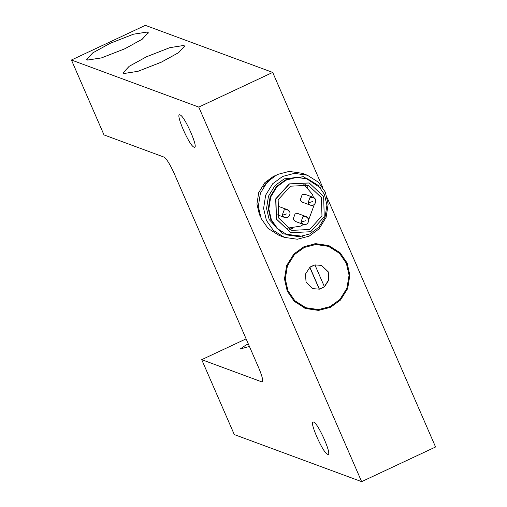 <?xml version="1.0" encoding="UTF-8"?>
<svg xmlns="http://www.w3.org/2000/svg" width="507" height="507" viewBox="0 0 507 507"><rect width="100%" height="100%" fill="white"/><g stroke="black" fill="none" stroke-linecap="round" stroke-linejoin="round"><path stroke-width="0.76" d="M263.767 186.449L265.757 183.699M263.672 186.601L271.537 178.052M260.167 216.014L259.362 214.353L256.935 204.023L258.722 192.584L264.787 182.729L273.343 176.442L275.079 175.682M292.856 228.296L289.243 229.272M305.791 184.529L307.895 187.615M284.395 237.365L279.116 235.413L268.076 228.435L261.13 218.447L258.323 206.463L260.389 193.205L267.423 181.779L277.342 174.49L289.136 171.398L302.09 173.274L307.362 175.226L294.409 173.343L282.614 176.442L272.703 183.724L265.662 195.157L263.596 208.415L266.409 220.393L273.349 230.387L284.395 237.365L297.349 239.247L309.143 236.148L319.055 228.866L326.096 217.433L328.162 204.175L325.348 192.197L318.409 182.203L307.362 175.226M302.495 236.281L282.481 233.771L269.166 219.537L266.562 208.459L268.476 196.19L274.984 185.619L284.154 178.882L303.554 176.709L320.411 187.824M287.545 235.001L277.056 228.511L270.808 219.525L268.279 208.738L270.136 196.805L276.473 186.519L285.397 179.966L296.012 177.177L307.673 178.87L318.155 185.353L324.404 194.346L326.933 205.126L325.076 217.059L318.738 227.345L309.815 233.904L299.206 236.687L287.545 235.001L277.602 228.714L271.359 219.727L268.824 208.941L270.687 197.008L277.018 186.722L285.942 180.169L296.557 177.38L308.218 179.072M290.784 232.662L276.302 219.056L275.707 198.864L289.269 183.889L309.162 182.951M289.453 183.959L309.251 182.983L323.637 196.564L324.239 216.755L310.671 231.724L290.872 232.7L276.486 219.119L275.89 198.928L289.453 183.959M309.676 229.487L291.734 230.368L278.698 218.067L278.153 199.764L290.448 186.196L308.389 185.315L321.432 197.622L321.97 215.919L309.676 229.487M303.541 224.436L300.581 226.122L287.368 228.194M303.661 184.123L312.331 194.257L313.497 197.477M314.397 204.334L308.687 219.81M302.425 202.192L300.176 200.075L302.204 194.58L305.296 194.428L313.117 197.318L310.037 197.464L307.983 202.933L310.246 205.088L302.425 202.192M295.334 221.426L293.084 219.303L295.112 213.808L298.205 213.656L306.025 216.546L302.952 216.692L300.892 222.167L303.154 224.316L295.334 221.426M262.588 381.46L261.751 381.853L201.716 359.659L234.291 434.575L361.637 481.65L435.57 446.99L327.294 197.971M322.667 187.33L272.709 72.425L198.769 107.085L71.43 60.01L103.998 134.919L164.034 157.113C166.645 158.881 170.029 164.319 174.186 173.445L258.874 368.215C262.575 377.164 263.532 381.714 261.751 381.853L262.271 381.866M361.637 481.65L198.769 107.085M303.978 246.7L315.817 243.671L328.802 245.578L340.077 252.74L347.118 263L349.868 275.155L347.675 288.565L340.463 300.081L330.368 307.375L318.529 310.411L305.544 308.497L294.269 301.335L287.228 291.075L284.478 278.92L286.67 265.51L293.883 253.994L303.978 246.7M272.709 72.425L145.363 25.35L71.43 60.01M313.599 422.084C318.257 423.06 333.036 457.041 327.604 454.291C322.946 453.315 308.167 419.333 313.599 422.084L313.041 422.065M328.156 454.31L327.604 454.291M180.048 114.937C184.706 115.919 199.485 149.901 194.054 147.15C189.396 146.168 174.617 112.186 180.048 114.937L179.497 114.924M194.612 147.169L194.054 147.15M327.706 245.198L337.301 251.364M315.76 309.631L304.46 308.072M201.716 359.659L246.11 338.853M249.412 346.452L240.191 348.993L245.965 345.02L248.341 343.98M183.819 45.453L184.637 46.118L178.603 52.671L161.245 62.215L137.91 71.341L123.93 73.528L123.119 72.869L129.146 66.316L146.51 56.771L169.839 47.639L183.819 45.453M147.436 32.004L148.247 32.67L142.22 39.216L124.861 48.767L101.527 57.893L87.546 60.08L86.735 59.414L92.762 52.867L110.12 43.317L133.455 34.191L147.436 32.004M110.139 43.323L92.825 52.848L86.811 59.382L87.622 60.041L101.565 57.861L124.842 48.761L142.156 39.235L148.171 32.702L147.36 32.042L133.417 34.223L110.139 43.323M146.523 56.778L129.209 66.297L123.195 72.831L124.006 73.496L137.948 71.316L161.226 62.209L178.54 52.684L184.561 46.15L183.743 45.491L169.801 47.671L146.523 56.778M314.169 243.81L326.698 245.686L328.517 246.358L339.513 253.342L346.376 263.348L349.063 275.2L346.921 288.28L339.886 299.51L330.038 306.627L318.491 309.587L305.829 307.724L294.833 300.733L287.97 290.726L285.283 278.875L287.425 265.795L294.459 254.565L304.308 247.448L315.855 244.494L328.517 246.358M305.829 307.724L304.01 307.046L293.28 300.321M309.897 267.278L314.929 264.914L321.482 265.389L328.263 271.841L328.897 279.953L324.448 286.804L319.416 289.161L312.863 288.692L306.082 282.234L305.448 274.122L309.897 267.278L319.416 289.161L324.448 286.804L314.929 264.914L309.897 267.278M312.775 288.654L319.416 289.161M323.707 287.152L319.904 288.933M321.387 265.351L328.08 271.771L328.732 279.807L324.379 286.645M310.455 266.859L314.264 265.079M319.233 289.098L309.714 267.208M308.275 218.669L306.025 216.546C311.146 218.308 308.117 226.331 303.154 224.316M300.892 222.167L305.499 220.767M289.579 211.78L287.33 209.657L284.256 209.803L282.196 215.272L284.459 217.421L277.544 214.867M282.196 215.272L286.804 213.878M315.367 199.441L313.117 197.318C318.238 199.074 315.208 207.097 310.246 205.088M307.983 202.933L312.591 201.539M284.459 217.421C289.421 219.436 292.45 211.413 287.33 209.657L279.509 206.761M86.811 59.382L86.963 59.737M148.171 32.702L148.329 33.056M123.195 72.831L123.347 73.192M184.561 46.15L184.713 46.505"/></g></svg>
